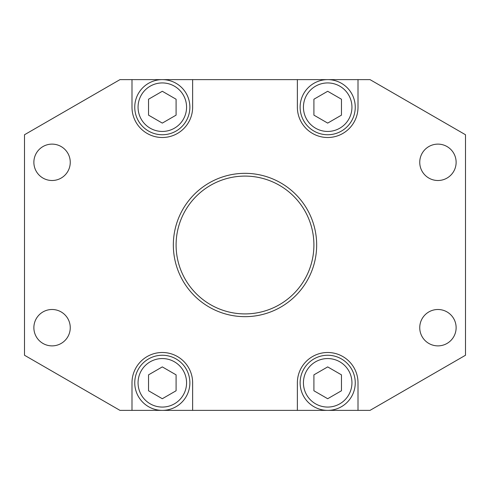 <?xml version="1.0" encoding="UTF-8"?>
<svg xmlns="http://www.w3.org/2000/svg" width="490" height="490" viewBox="0 0 490 490"><rect width="100%" height="100%" fill="white"/><g stroke="black" fill="none" stroke-linecap="round" stroke-linejoin="round"><path stroke-width="0.73" d="M313.906 245A68.906 68.906 0 0 0 245 176.094A68.906 68.906 0 0 0 176.094 245A68.906 68.906 0 0 1 245 176.094A68.906 68.906 0 0 1 313.906 245A68.906 68.906 0 0 1 245 313.906A68.906 68.906 0 0 1 176.094 245A68.906 68.906 0 0 1 245 176.094A68.906 68.906 0 0 1 313.906 245A68.906 68.906 0 0 0 245 176.094A68.906 68.906 0 0 0 176.094 245A68.906 68.906 0 0 0 245 313.906A68.906 68.906 0 0 0 313.906 245M162.312 131.442A24.255 24.255 0 0 1 138.058 107.188A24.255 24.255 0 0 1 162.312 82.933A24.255 24.255 0 0 1 186.568 107.188A24.255 24.255 0 0 1 162.312 131.442M162.312 134.75A27.563 27.563 0 0 1 134.75 107.188A27.563 27.563 0 0 1 162.312 79.625A27.563 27.563 0 0 1 189.875 107.188A27.563 27.563 0 0 1 162.312 134.75M176.094 115.144L162.312 123.1L148.531 115.144L148.531 99.231L162.312 91.275L176.094 99.231L176.094 115.144M162.312 407.068A24.255 24.255 0 0 1 138.058 382.812A24.255 24.255 0 0 1 162.312 358.558A24.255 24.255 0 0 1 186.568 382.812A24.255 24.255 0 0 1 162.312 407.068M162.312 410.375A27.563 27.563 0 0 1 134.75 382.812A27.563 27.563 0 0 1 162.312 355.25A27.563 27.563 0 0 1 189.875 382.812A27.563 27.563 0 0 1 162.312 410.375M176.094 390.769L162.312 398.725L148.531 390.769L148.531 374.856L162.312 366.9L176.094 374.856L176.094 390.769M327.688 407.068A24.255 24.255 0 0 1 303.433 382.812A24.255 24.255 0 0 1 327.688 358.558A24.255 24.255 0 0 1 351.943 382.812A24.255 24.255 0 0 1 327.688 407.068M327.688 410.375A27.563 27.563 0 0 1 300.125 382.812A27.563 27.563 0 0 1 327.688 355.25A27.563 27.563 0 0 1 355.25 382.812A27.563 27.563 0 0 1 327.688 410.375M341.469 390.769L327.688 398.725L313.906 390.769L313.906 374.856L327.688 366.9L341.469 374.856L341.469 390.769M327.688 131.442A24.255 24.255 0 0 1 303.433 107.188A24.255 24.255 0 0 1 327.688 82.933A24.255 24.255 0 0 1 351.943 107.188A24.255 24.255 0 0 1 327.688 131.442M327.688 134.75A27.563 27.563 0 0 1 300.125 107.188A27.563 27.563 0 0 1 327.688 79.625A27.563 27.563 0 0 1 355.25 107.188A27.563 27.563 0 0 1 327.688 134.75M341.469 115.144L327.688 123.1L313.906 115.144L313.906 99.231L327.688 91.275L341.469 99.231L341.469 115.144M24.5 355.25L24.5 134.75L119.977 79.625L370.024 79.625L465.5 134.75L465.5 355.25L370.024 410.375L119.977 410.375L24.5 355.25M33.871 162.312A18.191 18.191 0 0 1 52.063 144.121A18.191 18.191 0 0 1 70.254 162.312A18.191 18.191 0 0 1 52.063 180.504A18.191 18.191 0 0 1 33.871 162.312M419.746 162.312A18.191 18.191 0 0 1 437.938 144.121A18.191 18.191 0 0 1 456.129 162.312A18.191 18.191 0 0 1 437.938 180.504A18.191 18.191 0 0 1 419.746 162.312M419.746 327.688A18.191 18.191 0 0 1 437.938 309.496A18.191 18.191 0 0 1 456.129 327.688A18.191 18.191 0 0 1 437.938 345.879A18.191 18.191 0 0 1 419.746 327.688M33.871 327.688A18.191 18.191 0 0 1 52.063 309.496A18.191 18.191 0 0 1 70.254 327.688A18.191 18.191 0 0 1 52.063 345.879A18.191 18.191 0 0 1 33.871 327.688M297.369 79.625L297.369 107.188A30.319 30.319 0 0 0 327.688 137.506A30.319 30.319 0 0 0 358.006 107.188L358.006 79.625M192.631 410.375L192.631 382.812A30.319 30.319 0 0 0 162.312 352.494A30.319 30.319 0 0 0 131.994 382.812L131.994 410.375M358.006 410.375L358.006 382.812A30.319 30.319 0 0 0 327.688 352.494A30.319 30.319 0 0 0 297.369 382.812L297.369 410.375M131.994 79.625L131.994 107.188A30.319 30.319 0 0 0 162.312 137.506A30.319 30.319 0 0 0 192.631 107.188L192.631 79.625M173.338 245A71.663 71.663 0 0 1 245 173.338A71.663 71.663 0 0 1 316.663 245A71.663 71.663 0 0 1 245 316.663A71.663 71.663 0 0 1 173.338 245"/></g></svg>
